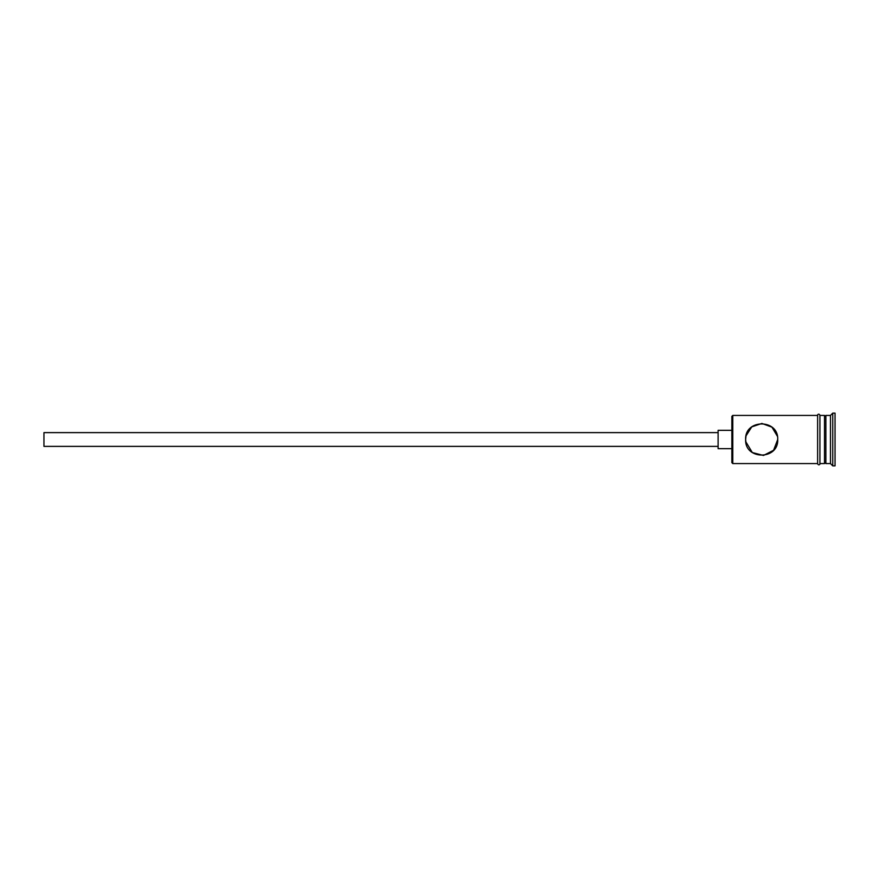 <?xml version="1.0" encoding="UTF-8"?>
<svg xmlns="http://www.w3.org/2000/svg" width="879" height="879" viewBox="0 0 879 879"><rect width="100%" height="100%" fill="white"/><g stroke="black" fill="none" stroke-linecap="round" stroke-linejoin="round"><path stroke-width="1.32" d="M732.778 463.574L731.866 462.662L731.866 416.338L732.778 415.426L732.778 463.574L817.624 463.574M745.941 436.314L745.623 439.5L746.04 435.841L751.743 426.886L761.895 423.447L771.938 427.161L777.399 436.27M718.11 446.378L43.95 446.378L43.95 432.622L718.11 432.622M731.866 448.675L718.11 448.675L718.11 430.325L731.866 430.325M777.728 439.5C778.684 418.745 744.634 418.789 745.623 439.5C744.634 460.222 778.684 460.244 777.728 439.5L773.575 450.279L763.488 455.454L752.303 452.531L745.766 441.687M824.502 416.8L825.875 415.426L825.875 463.574L830.468 463.574L832.754 465.87L835.05 465.87L835.05 413.13L832.754 413.13L832.754 465.87M825.875 415.426L830.468 415.426L830.468 463.574M819.92 415.426L824.502 415.426L824.502 463.574L819.92 463.574M817.624 463.804L817.624 415.196C816.954 415.613 818.58 412.712 819.92 415.196L819.92 463.804C820.59 463.387 818.964 466.288 817.624 463.804M745.623 439.5L746.04 443.126M824.502 462.2L825.875 463.574M732.778 415.426L817.624 415.426M830.468 415.426L832.754 413.13"/></g></svg>
